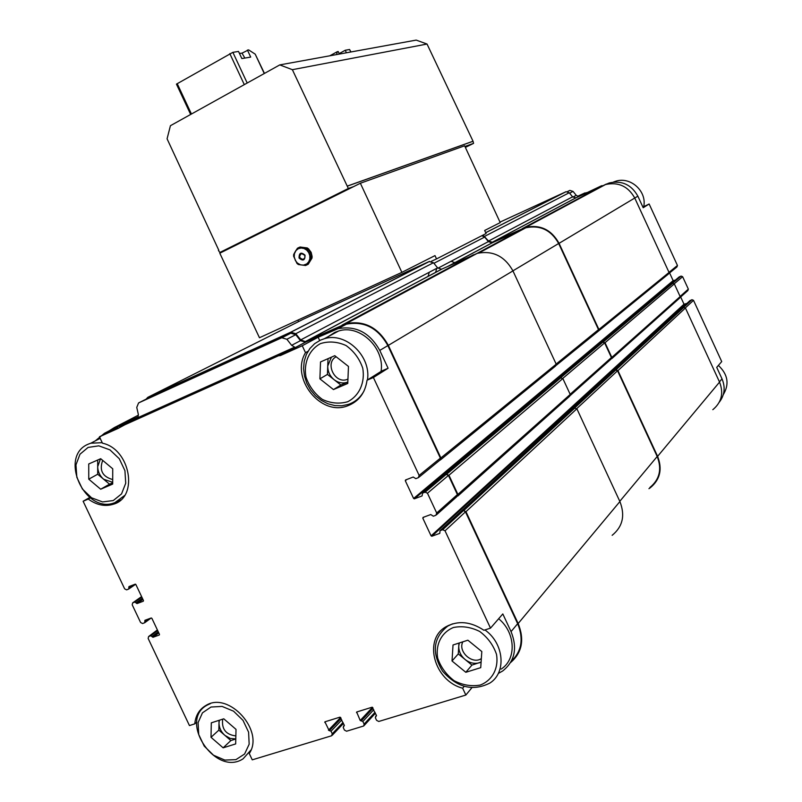 <?xml version="1.0" encoding="UTF-8"?>
<svg xmlns="http://www.w3.org/2000/svg" width="802" height="802" viewBox="0 0 802 802"><rect width="100%" height="100%" fill="white"/><g stroke="black" fill="none" stroke-linecap="round" stroke-linejoin="round"><path stroke-width="1.2" d="M219.046 720.336L218.846 730.131L230.876 740.557L235.788 739.023M219.367 720.236L218.996 722.963C219.056 727.695 221.001 731.815 224.851 735.344L230.204 738.421L235.788 738.923M458.955 643.074L458.273 653.901L471.937 665.089L481.1 662.061M459.335 642.953L458.764 645.981C458.624 651.204 460.739 655.705 465.09 659.495C469.661 663.013 474.403 664.116 479.315 662.783L481.09 662.221M340.87 385.03L347.827 382.043C343.136 383.777 338.574 382.995 334.143 379.717L340.87 385.03L333.452 389.572L347.767 383.446L348.469 366.444L334.775 355.687L320.519 361.953L319.898 378.845L333.452 389.572M327.437 374.414L334.143 379.717C329.853 376.098 327.727 371.547 327.747 366.053L327.437 374.414L319.898 378.845M97.684 460.027L97.694 474.233L109.533 484.177L112.691 482.814M100.501 458.784L97.684 466.704C97.844 471.656 99.819 475.827 103.608 479.205L112.701 482.333M339.176 53.594L345.251 50.265L349.582 49.493L350.925 51.97M339.386 54.065L338.203 51.518L337.321 51.679L329.802 55.809M346.424 52.782L345.251 50.265M337.321 51.679L336.529 54.586M239.427 53.383L242.014 53.153L248.59 49.864L255.206 54.155L264.459 73.423M247.417 50.045L250.705 57.092L241.853 58.566L238.525 51.448L232.871 52.341L176.45 84.13L190.655 114.455M218.425 250.455L219.848 252.48L348.349 188.49L292.369 69.684L279.778 64.902L170.425 125.703L167.077 138.806L218.826 250.304M279.778 64.902L416.198 40.1L427.035 44.04L473.04 141.232L473.581 143.357L465.36 147.398M401.882 272.359L259.457 337.742L219.798 253.201L360.369 183.247L464.619 145.794L500.217 222.595L484.659 230.475L486.072 233.532L436.529 258.916L434.995 255.607L401.882 272.359L360.369 183.247M305.582 265.502L298.364 264.53L296.991 263.467L293.612 256.239L293.672 254.485L295.357 251.427L297.492 248.199L298.925 247.497L306.163 248.44L307.547 249.512L310.935 256.77L310.875 258.535L307.026 264.82L305.582 265.502M308.73 261.773L306.735 263.918L303.517 265.131L300.59 264.861L297.372 263.036L295.377 260.52L294.214 256.83L294.424 253.683L296.058 250.465L298.344 248.69L301.141 247.998L304.078 248.5L306.725 250.124L308.73 252.65L309.813 255.718L309.813 258.906L308.73 261.773M307.026 264.82L308.179 264.309L310.103 261.181L312.028 258.033L310.875 258.535M298.925 247.497L300.088 247.016L307.316 247.958L308.7 249.021L307.547 249.512M306.163 248.44L307.316 247.958M310.935 256.77L312.088 256.279L312.028 258.033M312.088 256.279L308.7 249.021M304.78 255.297L304.89 257.863L303.146 259.427C299.196 258.264 298.655 256.299 301.522 253.522L304.78 255.297M305.031 255.156C305.051 260.419 303.056 261.382 299.056 258.033C299.036 252.77 301.021 251.818 305.031 255.156M302.043 247.267L306.815 247.898M308.78 249.191L311.136 252.339L312.048 256.179M311.838 258.344L309.101 262.805M89.744 497.471L83.127 501.25L124.641 588.848L126.596 589.861L128.671 589.069L128.972 586.583L135.217 584.177L135.869 584.518L143.468 600.558L143.307 601.209L137.022 603.575L134.826 602.051L132.691 602.863L132.21 604.808L140.601 622.502L142.555 623.535L144.691 622.743L144.921 620.317L151.227 617.981L151.889 618.332L159.468 634.342L159.317 634.983L152.992 637.279L150.786 635.735L148.611 636.537L148.149 638.442L189.452 725.579L194.776 723.855C195.598 715.414 199.337 709.279 205.984 705.429C228.71 690.983 264.82 730.833 249.262 753.529L252.259 759.845L331.597 735.775L332.259 733.79L331.036 731.203L329.151 730.592L340.99 718.201M471.857 687.755L465.852 695.043L378.755 721.469L376.569 720.326L375.326 717.69L376.509 715.514L372.058 707.224L356.649 712.006L360.218 720.497L362.865 721.489L364.108 724.116L363.727 725.98L346.584 731.223L344.439 730.091L343.216 727.484L344.359 725.349L339.958 717.148L324.9 721.82L329.151 730.592M712.818 409.692C721.589 402.363 723.835 393.16 719.554 382.093L685.429 308.008L683.494 307.517L691.966 299.707L689.86 300.71M611.756 358.664L679.675 298.053L680.166 296.58L674.322 283.898L672.397 283.417L681.078 276.078L679.013 277.061M556.257 365.311L598.322 331.186L598.914 329.472L559.064 243.327C551.395 229.663 540.277 224.329 525.711 227.347L492.258 242.254L488.568 241.041L572.588 196.821L569.25 192.741L566.052 191.708L499.987 222.114M572.588 196.821L575.836 197.843L605.54 184.53C618.422 181.773 628.167 186.285 634.773 198.064L669.048 272.449L668.517 273.953L598.793 330.805M498.283 673.459L502.684 670.983C514.844 661.289 517.631 648.156 511.054 631.595L502.814 613.941L490.503 628.136L445.03 530.814L442.694 529.711L439.997 530.693L439.837 533.24M511.365 661.159C521.721 651.334 523.816 638.843 517.651 623.695L465.461 511.866L463.686 510.613L465.962 511.676L518.162 623.525C524.628 639.645 522.112 652.648 510.593 662.542M439.646 533.41L431.857 536.237L431.085 535.866L422.804 518.152L423.055 517.4L430.764 514.553L433.351 516.207L435.927 515.255L436.699 513.009L427.466 493.24L425.14 492.147L422.564 493.12L422.063 495.937L414.373 498.834L413.601 498.473L405.301 480.729L405.551 479.977L413.22 477.02L415.797 478.654L418.373 477.671L419.135 475.406L373.391 377.511L388.098 368.248L379.777 350.414C369.782 332.589 355.837 325.361 337.943 328.71L318.143 337.251L302.254 345.742L280.59 355.466L305.562 342.173L346.414 324.158C364.158 320.82 377.973 327.958 387.857 345.592L440.378 458.132L440.128 460.147L440.879 457.942L388.348 345.371C378.313 327.467 364.278 320.209 346.243 323.597L305.291 341.612L300.7 339.918L295.788 333.702L290.725 332.198L147.789 397.351L146.134 399.135M280.59 355.466L278.484 355.757L294.695 347.136L291.637 345.321L300.479 340.66L305.562 342.173M291.637 345.321L286.875 339.266L281.763 337.742L138.586 402.935L136.751 407.406L138.345 414.433L137.904 417.652L118.295 428.328L99.438 436.799L117.864 427.265L104.521 433.26L95.298 440.869M300.479 340.66L295.758 334.685L290.685 333.181L148.29 398.043M137.954 417.551L112.491 429.15M465.852 695.043L462.654 688.206C434.022 680.858 422.784 639.104 446.293 626.593C458.203 620.317 470.744 621.54 483.907 630.262L490.503 628.136M373.391 377.511L367.035 380.218C365.211 392.99 358.745 401.521 347.627 405.832C320.589 416.709 290.093 378.023 305.492 352.659L302.254 345.742M278.484 355.757L119.698 427.075M99.438 436.799L102.466 443.195C130.245 448.99 138.866 496.929 113.683 504.137C105.192 506.864 96.711 505.17 88.26 499.065L83.127 501.25M436.649 514.673L456.769 496.729L457.401 494.593L448.448 475.426L446.183 474.383L448.95 475.235L457.902 494.403L456.749 496.739M138.275 416.799L114.395 427.546L109.042 430.925M649.901 487.486C659.665 479.436 662.101 469.11 657.189 456.508L617.54 370.795L615.746 370.033L683.855 307.377M612.157 535.315C622.733 526.663 625.319 515.405 619.896 501.561L576.869 408.759L574.503 408.088L615.746 370.033M686.903 303.437L684.006 304.199L680.677 296.981M610.863 359.256L611.826 357.401L605.039 342.715L602.843 342.133L604.628 342.885L611.425 357.562L610.883 359.246L570.312 395.426M457.842 496.027L569.651 396.238L570.222 394.434L562.854 378.534L560.498 377.882L602.843 342.133M675.374 280.129L673.149 280.64L669.6 272.931M597.911 331.356L598.503 329.642L558.663 243.497C551.114 230.054 540.177 224.811 525.831 227.778L492.067 242.836L488.378 241.623L484.689 237.061L481.812 235.718M440.779 459.636L555.586 366.033L556.207 364.188L512.949 270.896C504.638 256.089 492.709 250.244 477.16 253.382L441.541 269.211L437.601 267.868L433.471 262.725L429.11 261.552L303.186 319.286L147.789 397.351M464.147 686.412L462.654 688.206M501.11 669.119C516.799 659.214 515.626 632.567 498.654 618.733M388.098 368.248L381.842 370.925L367.035 380.218M308.008 351.286L305.492 352.659M319.667 340.509L318.143 337.251M381.07 371.416C384.98 347.948 359.657 324.028 338.614 331.005L334.845 332.379L328.118 336.68M294.695 347.136L137.904 417.652M90.305 497.892L88.26 499.065M196.791 722.071L194.776 723.855M648.938 488.679L650.201 487.837C660.126 479.656 662.592 469.16 657.6 456.358L617.951 370.634L616.157 369.872M488.568 241.041L483.005 235.106M719.294 402.183C724.647 395.165 725.559 387.386 722.011 378.845L719.464 381.892M691.966 299.707L693.509 300.329L721.72 361.592L716.717 367.356L722.011 378.845M680.226 297.382L687.865 290.575L688.347 289.121L682.622 276.69L681.078 276.078M669.079 273.352L676.928 266.956L677.459 265.482L649.139 203.989L643.194 207.728L637.861 196.169C631.395 184.65 621.871 180.25 609.279 182.956L605.39 184.57M601.791 186.004L596.999 188.189M601.65 185.703L581.721 195.177M604.838 184.751L606.352 184.059M567.345 191.628L569.861 190.395L573.049 191.407L576.237 195.317L578.342 196.44L586.483 192.64M577.61 196.279L585.019 192.891M642.903 207.106L649.139 203.989M429.27 272.249L428.078 276.429M427.787 279.216L427.777 279.868M454.904 262.685L451.055 261.292M431.245 261.332L436.529 258.916M298.595 321.592L297.893 320.098M219.848 252.48L225.833 250.204M348.349 188.49L353.722 186.555M464.929 146.475L473.581 143.357M347.266 186.164L472.679 141.403M347.677 185.954L473.04 141.232M292.369 69.684L427.035 44.04M102.215 442.684L90.826 443.195L88.41 444.097C58.185 456.047 84.882 514.974 114.866 502.633L124.541 495.556M88.1 447.416L79.969 454.233L75.959 464.889L76.842 477.28L82.395 489.009L91.558 497.801L102.556 501.932L113.262 500.558L121.543 493.902L125.724 483.235L124.932 470.664L119.287 458.734L109.944 449.872L98.806 445.842L88.1 447.416M88.761 479.175L100.681 489.22L112.691 484.077L112.731 468.779L100.691 458.704L88.731 463.967L88.761 479.175L97.694 474.233M367.456 379.958C371.376 356.098 345.622 331.687 324.299 338.745L320.479 340.128L314.665 343.657L309.883 348.529L306.344 354.514L304.199 361.311L303.567 368.589L304.449 376.018L306.805 383.236L310.534 389.912L315.447 395.737L321.331 400.419L327.898 403.757L334.835 405.571L341.832 405.782L348.549 404.348C355.426 401.882 360.639 397.321 364.188 390.654M320.499 343.587C309.071 349.772 303.417 363.015 306.003 377.161C309.201 386.343 314.655 393.762 322.374 399.416C330.865 403.356 339.316 404.128 347.707 401.732C359.286 395.807 365.271 382.534 362.725 368.108C359.497 358.735 353.933 351.216 346.033 345.522C337.371 341.642 328.86 341 320.499 343.587M452.458 623.876L447.767 626.091C433.15 637.65 431.426 652.698 442.614 671.224C457.18 687.655 472.929 691.595 489.872 683.063C506.684 672.577 504.097 643.374 484.919 629.941M453.381 627.525C441.441 632.457 435.316 644.577 437.712 658.241C440.819 667.224 446.303 674.723 454.163 680.738C462.864 685.189 471.566 686.622 480.288 685.038C492.378 680.357 498.834 668.246 496.498 654.322C493.36 645.149 487.766 637.53 479.716 631.475C470.854 627.074 462.072 625.75 453.381 627.525M452.027 660.988L465.812 672.297L480.729 667.655L481.812 651.555L467.877 640.197L453.02 644.988L452.027 660.988L458.273 653.901M210.335 703.655L207.668 704.868C177.563 719.695 215.237 777.238 243.096 758.812L250.996 749.97M210.996 707.033L202.445 712.848L198.084 722.652L198.726 734.512L204.229 746.121L213.522 755.233L224.811 760.075L235.908 759.654L244.61 754.01L249.161 744.206L248.6 732.186L243.016 720.376L233.542 711.173L222.094 706.422L210.996 707.033M211.016 737.299L223.136 747.825L235.668 743.925L236.019 729.379L223.778 718.813L211.307 722.833L211.016 737.299L218.846 730.131M109.533 484.177L100.681 489.22M230.876 740.557L223.136 747.825M471.937 665.089L465.812 672.297M328.038 358.654L327.747 366.053L331.386 357.171M102.696 460.388C99.097 470.293 102.435 476.679 112.701 479.546M336.138 356.75C324.559 362.825 334.805 384.138 347.055 379.476L347.948 379.145M462.854 641.821C457.581 651.475 472.328 664.908 481.34 658.592M222.695 719.163C221.472 729.078 225.863 734.662 235.858 735.915M436.749 268.309L435.566 272.449M435.275 275.206L435.255 275.858M643.755 206.565C647.044 191.076 630.292 176.159 615.525 181.302L613.259 182.134M723.294 394.634C729.549 384.128 727.915 374.394 718.381 365.431M350.755 52L349.582 49.493M247.196 83.017L232.871 52.341M264.249 73.533L255.206 54.155M191.437 114.014L177.212 83.629M244.299 84.631L229.813 53.614M331.036 731.203L341.802 719.915M332.259 733.79L343.005 722.472M329.612 730.452L341.101 718.432M328.439 730.211L340.649 717.469M324.78 722.442L325.602 721.589M343.667 726.161L344.379 725.399M362.865 721.489L373.772 709.7M364.108 724.116L374.995 712.286M361.421 720.727L373.06 708.186M360.95 720.878L372.95 707.945M360.218 720.497L372.499 707.294M356.519 712.627L357.321 711.785M375.797 716.336L376.519 715.544M511.054 631.595L517.651 623.695M445.03 530.814L465.461 511.866M419.135 475.406L440.378 458.132M379.777 350.414L387.857 345.592M333.822 330.203L342.324 325.642M286.875 339.266L295.758 334.685M281.763 337.742L290.685 333.181M138.586 402.935L148.5 397.942M104.521 433.26L114.636 428.037M619.786 501.32L657.189 456.508M576.778 408.599L617.54 370.795M440.097 530.653L690.201 300.429M442.694 529.711L463.185 510.804M574.934 407.917L463.686 510.613M431.857 536.237L684.517 304.399M431.085 535.866L684.006 304.199M422.804 518.152L424.078 517.029M570.152 394.283L611.425 357.562M562.783 378.394L604.628 342.885M603.244 341.973L672.748 283.266M422.564 493.12L679.324 276.81M425.14 492.147L446.183 474.383M560.929 377.712L446.684 474.193M414.373 498.834L673.66 280.84M413.601 498.473L673.149 280.64M405.301 480.729L406.865 479.466M556.147 364.058L598.503 329.642M512.919 270.845L558.663 243.497M476.969 253.442L522.513 229.021M448.579 266.053L492.468 242.685M437.922 268.219L488.378 241.623M433.922 263.297L484.689 237.061M128.942 588.879L135.658 584.257L128.921 588.899M129.032 587.746L132.952 585.049M128.791 587.244L130.756 585.901M137.022 603.575L142.916 599.395M136.37 603.234L142.636 598.793M136.129 602.733L142.395 598.302M134.826 602.051L141.834 597.109M132.741 602.843L141.593 596.598L132.691 602.863M144.951 622.532L151.087 618.041M145.002 621.46L148.23 619.094M144.771 620.959L146.385 619.776M152.992 637.279L158.786 632.898M152.33 636.928L158.495 632.277M152.099 636.427L158.265 631.786M150.786 635.735L157.673 630.552M148.701 636.497L157.392 629.961M619.896 501.561L518.162 623.525M576.869 408.759L465.962 511.676M570.222 394.434L457.902 494.403M562.854 378.534L448.95 475.235M556.207 364.188L440.879 457.942M512.949 270.896L388.348 345.371M473.541 254.725L342.073 325.101M441.972 269.051L305.783 341.431M437.601 267.868L300.7 339.918M433.471 262.725L295.788 333.702M429.11 261.552L290.725 332.198M138.455 415.135L114.395 427.546M436.699 513.009L457.401 494.593M427.466 493.24L448.448 475.426M657.6 456.358L719.554 382.093M617.951 370.634L685.429 308.008M611.826 357.401L680.166 296.58M605.039 342.715L674.322 283.898M598.914 329.472L669.048 272.449M559.064 243.327L637.861 196.169M522.323 228.61L602.543 185.663M492.659 242.104L576.197 197.703M484.739 236.299L569.25 192.741M485.681 232.68L565.651 191.858M693.509 300.329L685.359 307.888M688.347 289.121L680.106 296.459M682.622 276.69L674.261 283.788M677.459 265.482L668.998 272.349M576.237 195.317L572.849 197.102M573.049 191.407L569.62 193.182M303.146 259.427L303.888 259.106M343.467 726.241L344.349 725.319M375.587 716.437L376.479 715.454M337.943 328.71L346.414 324.158M280.088 355.647L305.071 342.354M282.304 337.552L291.226 332.98M439.997 530.693L690.131 300.459M422.504 493.15L679.284 276.83M479.065 252.901L525.831 227.778M447.716 266.444L492.067 242.836M144.921 622.583L151.127 618.021M477.16 253.382L346.243 323.597M441.541 269.211L305.291 341.612M429.591 261.382L291.266 332.008M332.269 735.233L343.457 723.424M364.128 725.539L375.436 713.229M419.035 477.15L439.686 460.318M148.611 636.537L157.382 629.941M353.261 402.203L347.627 405.832M120.681 499.987L113.683 504.137M525.711 227.347L605.54 184.53M492.258 242.254L575.836 197.843M485.701 232.73L566.052 191.708M609.279 182.956L607.124 184.109M586.132 192.781L580.999 195.508M569.861 190.395L567.425 191.638M242.014 53.153L244.861 58.065M100.17 438.343L90.826 443.195M338.614 331.005L324.299 338.745M448.328 625.49L447.767 626.091M208.239 704.367L207.668 704.868M347.958 378.935L347.055 379.476M615.525 181.302L614.152 182.044"/></g></svg>
